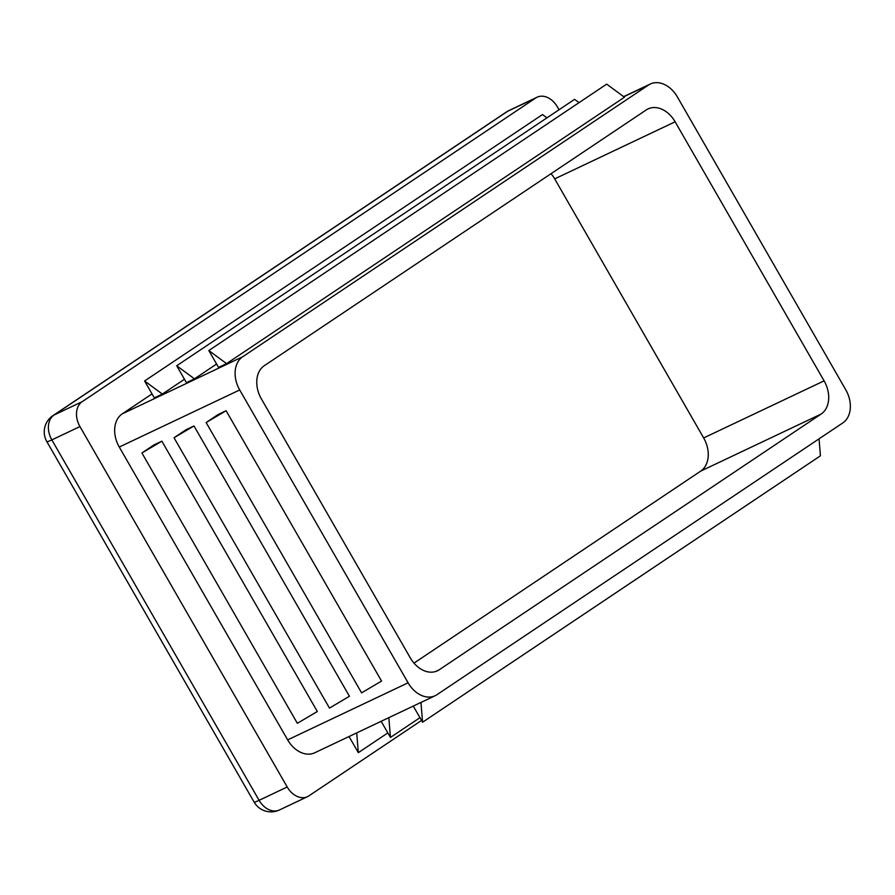 <?xml version="1.0" encoding="UTF-8"?>
<svg xmlns="http://www.w3.org/2000/svg" width="895" height="895" viewBox="0 0 895 895"><rect width="100%" height="100%" fill="white"/><g stroke="black" fill="none" stroke-linecap="round" stroke-linejoin="round"><path stroke-width="1.34" d="M193.991 425.964L185.97 429.768L174.033 437.756L193.991 425.964L349.442 696.276L329.472 708.079L174.033 437.756M435.171 695.706A26.056 19.052 -115.4 0 1 408.098 682.807L239.703 389.963A26.056 19.052 -115.4 0 1 242.668 356.781L648.483 85.047A26.056 19.052 -115.4 0 1 650.285 84.018A26.056 19.052 -115.4 0 1 677.358 96.917L845.753 389.761A26.056 19.052 -115.4 0 1 842.788 422.943L436.973 694.677A26.056 19.052 -115.4 0 1 435.171 695.706L314.738 752.784A26.056 19.052 -115.4 0 1 287.664 739.885L119.27 447.041A26.056 19.052 -115.4 0 1 122.235 413.859L152.027 393.901M161.872 441.179L153.851 444.983L141.913 452.982L161.872 441.179L317.322 711.503L297.353 723.305L141.913 452.982M226.111 410.738L218.078 414.542L206.141 422.541L226.111 410.738L381.55 681.061L361.591 692.853L206.141 422.541M261.362 398.868A26.056 19.052 -115.4 0 1 264.316 365.686L646.268 109.928A26.056 19.052 -115.4 0 1 648.058 108.91A26.056 19.052 -115.4 0 1 675.132 121.798L824.105 380.856A26.056 19.052 -115.4 0 1 821.14 414.038L439.188 669.796A26.056 19.052 -115.4 0 1 437.398 670.814A26.056 19.052 -115.4 0 1 410.324 657.926L261.362 398.868M551.04 173.686A26.056 19.052 -115.4 0 1 554.699 178.877L703.66 437.935A26.056 19.052 -115.4 0 1 700.707 471.117L413.971 663.117M162.342 394.068L144.598 380.979L154.309 397.872L162.342 394.068L184.471 379.256M226.569 363.627L624.441 97.219L606.687 84.13L208.826 350.538L218.548 367.431L226.569 363.627L208.826 350.538M194.461 378.853L176.718 365.764L186.428 382.657L194.461 378.853L216.59 364.03M421.534 720.453L308.853 795.901A19.545 14.298 -115.4 0 1 307.511 796.662A19.545 14.298 -115.4 0 1 287.206 786.996L79.946 426.568A19.545 14.298 -115.4 0 1 82.172 401.687L535.736 97.98A19.545 14.298 -115.4 0 1 537.078 97.208A19.545 14.298 -115.4 0 1 557.384 106.885L559.039 109.761M176.718 365.764L574.579 99.345L579.043 102.645M356.713 732.882L358.324 752.673L387.837 732.915M358.324 752.673L349.039 736.518M388.833 717.667L390.444 737.446L419.956 717.689M390.444 737.446L381.158 721.303M420.952 702.441L422.563 722.231L820.424 455.823L819.048 438.841M422.563 722.231L413.277 706.077M144.598 380.979L542.459 114.571L546.923 117.86M287.664 739.885L408.098 682.807M119.27 447.041L239.703 389.963M554.699 178.877L675.132 121.798M703.66 437.935L824.105 380.856M700.707 471.117L821.14 414.038M435.473 671.552L439.188 669.796M623.793 96.749L648.483 85.047M122.235 413.859L242.668 356.781M52.906 415.66L506.469 111.953A19.545 13.246 56.2 0 1 507.633 111.293L54.069 415A19.545 13.246 -123.8 0 0 52.906 415.66A19.545 19.545 0 0 0 46.842 441.638A19.545 1.443 -29.9 0 0 51.843 439.892A19.545 14.298 -115.4 0 1 54.069 415L82.172 401.687M287.206 786.996L259.102 800.32A19.545 1.443 150.1 0 1 254.09 802.065A19.545 19.545 0 0 0 279.408 809.986A19.545 14.298 -115.4 0 1 259.102 800.32L51.843 439.892L79.946 426.568M535.736 97.98L507.633 111.293A19.545 14.298 -115.4 0 1 508.975 110.532A19.545 19.545 0 0 0 506.469 111.953M650.285 84.018L623.658 96.638M254.09 802.065L46.842 441.638M537.078 97.208L508.975 110.532M307.511 796.662L279.408 809.986"/></g></svg>
